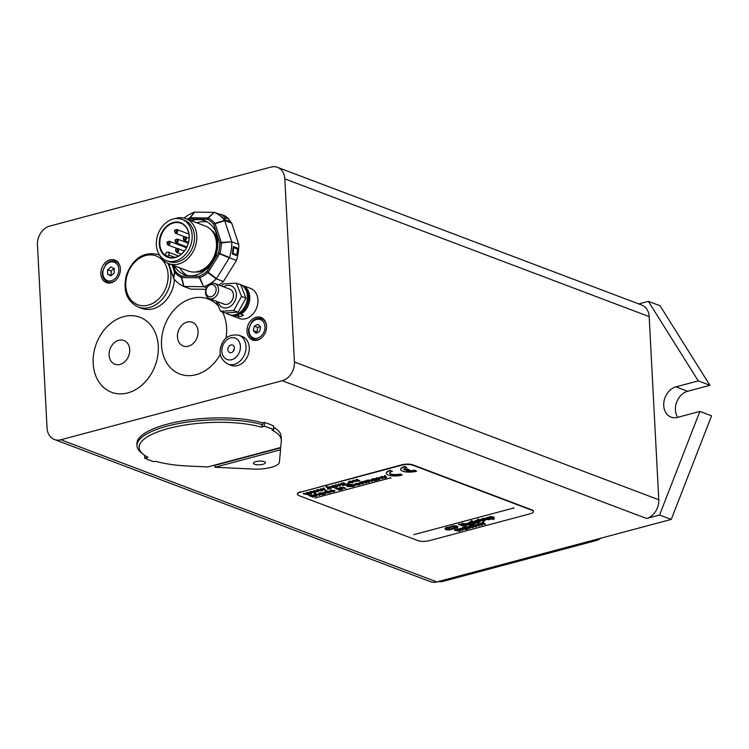 <?xml version="1.0" encoding="UTF-8"?>
<svg xmlns="http://www.w3.org/2000/svg" width="749" height="749" viewBox="0 0 749 749"><rect width="100%" height="100%" fill="white"/><g stroke="black" fill="none" stroke-linecap="round" stroke-linejoin="round"><path stroke-width="1.12" d="M448.099 529.318L448.567 528.429L448.099 529.318A3.202 0.974 -3 0 1 445.786 528.691M448.567 528.429L449.157 528.429L448.585 528.803M454.044 526.369L453.8 527.24L454.4 527.249L454.858 526.369A3.202 0.974 -3 0 1 457.246 527.184A3.202 0.974 -3 0 1 452.827 528.307L452.124 528.494A3.202 0.974 -3 0 1 452.124 528.541A3.202 0.974 -3 0 1 448.707 529.702L449.175 528.813M448.117 529.693A3.202 0.974 -3 0 1 445.739 528.878A3.202 0.974 -3 0 1 450.065 527.745L450.851 527.539A3.202 0.974 -3 0 1 450.851 527.521A3.202 0.974 -3 0 1 454.269 526.369L453.8 527.24M452.106 528.214A3.202 0.974 -3 0 1 448.913 529.309M452.124 528.494L452.808 527.933A3.202 0.974 -3 0 0 457.171 526.996M315.189 497.963L390.369 477.918M390.341 477.534L391.062 478.18M458.472 524.44L469.988 528.373L459.118 524.263M459.1 523.888L469.988 528.373M413.869 534.636L513.262 508.131M513.243 507.747L513.964 508.393M475.615 526.903L470.409 524.927L476.738 525.058L479.126 525.967L474.183 525.152L474.286 525.929L476.345 526.706L475.615 526.903M474.183 525.152L474.286 525.929L476.345 526.706M473.012 525.442L471.121 524.356L470.409 524.927M474.164 524.768L474.267 525.545M472.984 525.058L476.72 524.684L479.126 525.967M459.315 531.247L454.231 530.17L458.912 530.844L456.824 529.477L461.356 530.152L459.427 528.785L460.139 528.597L462.573 530.376L458.051 529.712L460.092 531.041L459.315 531.247M458.023 530.273L454.961 529.59L454.231 530.17M458.959 529.936L460.092 531.041M459.427 528.785L460.12 528.214L462.573 530.376M456.824 529.477L457.573 528.897L460.569 529.59M490.155 516.829L490.492 517.699L493.076 517.934L490.511 518.083L490.183 517.213L492.795 517.447L493.095 518.308L492.795 517.447M493.076 517.934L492.776 517.063M490.492 517.699L490.183 517.213M493.16 519.516L487.936 517.54L493.535 517.241L494.462 517.915L492.046 518.626L493.891 519.319L493.16 519.516M489.106 517.55L489.752 516.613L493.516 516.857L494.377 517.728M489.078 517.156L487.936 517.54M493.011 518.617L493.891 519.319M489.088 517.166L489.752 516.613L489.097 517.39M484.322 520.939L480.549 519.506L483.011 518.926L482.44 519.666L485.052 520.742L484.322 520.939M481.776 519.553L482.038 518.673L482.993 518.551L483.358 519.216M481.673 519.141L480.549 519.506M482.412 519.282L485.052 520.742M481.757 519.169L482.038 518.673L481.757 519.169M474.922 521.65L475.465 520.808L478.19 520.77L475.549 521.444L480.034 521.36L479.454 522.287L476.448 522.306L479.369 521.594L474.922 521.65L474.651 521.145M475.531 521.061L480.006 520.976L480.343 521.519M476.008 521.004L475.54 521.173M477.057 521.697L478.967 522.081L479.369 521.594M476.448 522.306L476.851 521.772M474.903 521.276L475.446 520.433L478.19 520.77M478.948 521.697L479.351 521.21M466.767 525.62L461.562 523.645L467.882 523.776L470.269 524.684L465.335 523.869L465.429 524.646L467.498 525.424L466.767 525.62M465.335 523.869L465.429 524.646L467.498 525.424M464.155 524.16L462.264 523.074L461.562 523.645M465.316 523.485L465.41 524.263M464.137 523.776L467.863 523.401L470.269 524.684M378.975 479.594L375.764 478.377L378.02 477.731L383.001 478.517L378.32 477.956L378.058 478.705L379.818 479.369L378.975 479.594M378.32 477.956L378.058 478.705L379.818 479.369M376.972 478.349L376.504 477.796L375.764 478.377M378.301 477.572L378.039 478.321M376.953 477.965L381.007 477.394L383.001 478.517M375.418 479.632L374.921 480.446L373.405 480.53L375.212 479.557L375.839 479.931M373.395 480.259L374.051 480.006M373.386 480.146L374.903 480.062L375.399 479.257M372.525 480.774L374.79 479.397L371.214 480.184L372.478 479.21L377.936 479.875L375.146 480.661L372.375 480.334M372.805 479.407L372.094 479.669M371.195 479.8L372.459 478.826L375.577 478.78L377.936 479.875M372.506 480.39L374.772 479.014M362.507 483.985L359.295 482.768L362.085 482.094L361.149 482.833L363.34 483.76L362.507 483.985M360.541 482.749L361.037 481.879L362.067 481.71L362.31 482.356M360.531 482.599L360.035 482.187L359.295 482.768M361.13 482.45L363.34 483.76M360.522 482.375L361.037 481.879L360.522 482.375M356.355 483.414L355.878 484.135L357.76 483.629M355.878 484.135L358.668 483.779L355.897 484.519L356.374 483.788M359.997 483.629L360.475 483.91L359.333 484.884L355.316 484.884L355.934 483.62L359.997 483.714L356.29 484.697L360.531 483.957M356.271 484.313L358.883 484.715L359.529 483.835M355.316 484.884L354.736 484.191M358.865 484.331L359.529 483.732M355.298 484.5L355.915 483.236L359.997 483.714M341.759 489.518L338.548 488.301L340.804 487.655L345.785 488.442L341.104 487.88L340.842 488.629L342.593 489.294L341.759 489.518M341.104 487.88L340.842 488.629L342.593 489.294M339.756 488.273L339.278 487.721L338.548 488.301M341.085 487.496L340.814 488.254M339.737 487.899L340.786 487.271L343.791 487.318L345.785 488.442M339.634 490.089L336.423 488.872L337.256 488.648L340.467 489.865L339.634 490.089M335.196 488.404L336.011 487.805L336.657 488.423L335.196 488.404L337.237 488.264L340.467 489.865M330.824 490.221L330.346 490.941L332.228 490.436M330.346 490.941L333.136 490.586L330.365 491.325L330.843 490.604M334.466 490.436L334.943 490.717L333.801 491.69L329.785 491.69L330.403 490.426L334.466 490.52L330.758 491.503L335 490.764M330.74 491.129L333.352 491.522L333.998 490.642M329.785 491.69L329.204 490.998M333.333 491.138L333.998 490.539M329.766 491.316L330.384 490.052L334.466 490.52M325.328 491.681L325.272 492.496L327.875 492.982L325.291 492.879L325.347 492.065L328.025 492.187L327.875 492.982L328.025 492.187M327.856 492.599L328.006 491.803M324.429 493.104L324.841 491.915L326.648 491.719L325.047 491.119L325.899 490.885L330.337 492.561L324.429 493.104L323.83 492.393M325.047 491.119L325.881 490.511L330.337 492.561M324.401 492.73L324.823 491.531L326.63 491.335M322.772 493.675L322.276 494.49L320.759 494.565L322.576 493.6L323.193 493.966M320.75 494.293L321.405 494.04M320.741 494.181L322.257 494.106L322.753 493.291M319.889 494.808L322.145 493.432L318.578 494.218L319.842 493.245L325.3 493.909L322.501 494.705L319.729 494.368M320.169 493.451L319.458 493.703M318.559 493.844L319.814 492.87L322.941 492.814L325.3 493.909M319.86 494.424L322.126 493.057M359.127 480.98L354.633 481.392L352.639 480.633L357.32 481.204L358.05 480.839L355.822 479.791L356.664 479.566L359.885 480.774L359.127 480.98M358.041 480.727L357.545 480.437M355.822 479.791L356.646 479.182L359.885 480.774M352.639 480.633L353.453 480.034L355.241 480.708L358.031 480.465M349.727 481.27L349.249 481.991L351.141 481.485M349.249 481.991L352.039 481.635L349.268 482.375L349.746 481.654M353.369 481.485L353.856 481.766L352.704 482.74L348.688 482.74L349.306 481.476L353.369 481.57L349.671 482.553L353.903 481.813M349.643 482.178L352.255 482.571L352.901 481.691M348.688 482.74L348.107 482.047M352.236 482.187L352.901 481.588M348.669 482.365L349.287 481.101L353.369 481.57M336.582 486.99L331.854 486.176L336.348 486.625L334.85 485.38L339.185 485.82L337.836 484.584L338.66 484.369L340.327 485.989L336.001 485.549L337.471 486.756L336.582 486.99M335.739 486.129L332.706 485.567L331.854 486.176M336.601 485.68L337.471 486.756M337.836 484.584L338.632 483.985L340.327 485.989M334.85 485.38L335.702 484.772L338.67 485.343M327.959 489.294L328.914 489.031L327.959 489.294M328.914 489.031L328.277 488.423L327.341 489.06M314.795 492.805L310.067 491.99L314.561 492.43L313.063 491.194L317.398 491.634L316.05 490.398L316.864 490.174L318.54 491.803L314.206 491.363L315.685 492.561L314.795 492.805M313.953 491.943L310.91 491.381L310.067 491.99M314.814 491.494L315.685 492.561M317.267 490.202L318.54 491.803M316.05 490.398L316.958 489.902M313.063 491.194L313.915 490.576L316.883 491.157M409.6 469.932L407.737 469.22L404.404 470.11A6.816 2.078 -3 0 1 403.908 469.389A6.816 2.078 -3 0 1 406.744 467.526L404.881 466.824A10.027 3.052 177 0 0 400.706 469.548A10.027 3.052 177 0 0 406.211 471.973A10.027 3.052 177 0 0 416.556 471.233L414.684 470.531A6.816 2.078 -3 0 1 406.276 470.812L409.6 469.932L407.737 469.22M403.926 469.192A6.816 2.078 177 0 0 404.385 469.726L407.709 468.837M400.715 469.361A10.027 3.052 -3 0 1 400.678 469.174A10.027 3.052 -3 0 1 404.853 466.44L406.744 467.526M407.128 470.587A6.816 2.078 177 0 0 414.665 470.147L416.556 471.233M392.42 471.346L390.557 470.644A10.027 3.052 177 0 0 386.381 473.368A10.027 3.052 177 0 0 391.896 475.793A10.027 3.052 177 0 0 402.232 475.053L400.369 474.351A6.816 2.078 -3 0 1 393.337 474.847A6.816 2.078 -3 0 1 389.583 473.199A6.816 2.078 -3 0 1 392.42 471.346L390.557 470.644M386.39 473.181A10.027 3.052 -3 0 1 386.362 472.993A10.027 3.052 -3 0 1 390.538 470.26M389.602 473.012A6.816 2.078 177 0 0 400.341 473.967L402.232 475.053M452.724 528.504A3.801 1.161 177 0 0 457.845 527.146A3.801 1.161 177 0 0 453.988 526.191A3.801 1.161 177 0 0 450.252 527.549A3.801 1.161 177 0 0 450.252 527.558A3.801 1.161 177 0 0 445.131 528.916A3.801 1.161 177 0 0 448.988 529.871A3.801 1.161 177 0 0 452.733 528.513A3.801 1.161 177 0 0 452.724 528.504L452.733 528.513M445.178 528.719A3.801 1.161 -3 0 1 445.112 528.532A3.801 1.161 -3 0 1 450.233 527.184A3.801 1.161 -3 0 1 450.224 527.165A3.801 1.161 -3 0 1 453.969 525.807A3.801 1.161 -3 0 1 457.826 526.772A3.801 1.161 -3 0 1 457.779 526.959M307.895 494.64L303.158 493.834L307.661 494.274L306.154 493.029L310.498 493.479L309.14 492.233L309.964 492.018L311.64 493.647L307.305 493.207L308.775 494.406L307.895 494.64M307.053 493.778L304.01 493.216L303.158 493.834M307.914 493.338L308.775 494.406M310.358 492.037L311.64 493.647M309.14 492.233L310.049 491.737M306.154 493.029L307.006 492.421L309.974 493.001M321.705 490.96L316.967 490.146L321.471 490.595L319.963 489.35L324.308 489.79L322.95 488.554L323.774 488.339L325.441 489.958L321.115 489.518L322.585 490.726L321.705 490.96M320.862 490.099L317.819 489.537L316.967 490.146M321.724 489.649L322.585 490.726M322.95 488.554L323.755 487.955L325.441 489.958M319.963 489.35L320.815 488.732L323.783 489.312M330.356 488.648L325.918 486.972L332.359 486.803L334.4 487.571L329.691 487.009L329.438 487.768L331.198 488.432L330.356 488.648M329.691 487.009L329.438 487.768L331.198 488.432M328.352 487.356L326.733 486.373L325.918 486.972M329.672 486.635L329.42 487.384M328.334 486.972L332.341 486.419L334.4 487.571M341.572 483.442L341.422 484.238L344.025 484.715L341.45 484.622L341.591 483.826L344.203 483.901L344.025 484.715L344.203 483.901M344.006 484.331L344.184 483.517M340.617 484.865L341.123 483.667L343.407 483.096L347.04 484.678L342.686 485.539L345.991 484.669L342.527 485.146L340.055 484.163M342.63 483.302L343.388 482.721L346.909 484.5M340.598 484.481L341.104 483.283L343.005 483.068M343.566 484.968L345.972 484.285M348.163 483.901L349.118 483.648L348.163 483.901M349.118 483.648L348.482 483.03L347.545 483.667M313.138 497.149L308.7 495.473L310.067 495.108L315.816 496.025L314.018 494.059L315.235 493.731L319.673 495.407L315.086 494.237L316.808 496.175L315.994 496.39L310.226 495.492L314.018 496.915L313.138 497.149M315.395 495.576L310.049 494.733L308.7 495.473M311.912 495.754L314.018 496.915M315.572 494.415L316.808 496.175M314.018 494.059L315.217 493.348L319.673 495.407M351.347 485.839L353.715 484.865L355.363 485.492L353.219 486.513L347.452 486.588L346.637 485.914L348.566 484.79L352.676 484.547L349.053 484.987L348.351 486.326L352.657 486.316L354.183 485.614L353.359 485.305L351.347 485.839M347.676 485.783L348.351 486.326L354.165 485.24M355.363 485.492L353.697 484.491L350.822 485.642M347.733 485.595L348.332 485.942M346.675 485.717L348.547 484.416L352.676 484.547M365.699 483.133L362.479 481.925L364.66 481.289L370.221 480.512L372.422 481.345L367.89 480.736L367.609 481.42L369.482 482.131L368.639 482.347L364.96 481.513L364.866 482.281L366.533 482.918L365.699 483.133M364.96 481.513L364.866 482.281L366.533 482.918M367.89 480.736L367.609 481.42L369.482 482.131M363.677 481.888L363.209 481.335L362.479 481.925M364.941 481.139L364.847 481.897M367.871 480.352L367.59 481.036M363.658 481.513L367.581 480.128L370.193 480.128L372.422 481.345M385.51 478.648L384.902 478.48L385.716 477.796L380.614 477.085L385.52 477.45L384.321 476.102L385.155 475.877L386.55 477.609L385.51 478.648M384.321 476.102L385.136 475.493L386.531 477.225L386.119 478.536M384.902 478.48L385.922 478.087M386.531 477.225L386.091 478.152L386.531 477.225M380.614 477.085L381.503 476.458L385.501 477.076M385.407 477.993L385.904 477.703M471.29 523.345L472.479 523.027L472.376 523.851L470.887 523.504L472.357 523.476L472.46 522.643M470.147 524.075L471.739 522.746L469.782 522.671L468.565 523.401L469.361 522.437L475.109 523.392L472.694 524.094L469.838 523.551M468.565 523.401L468.331 522.868M468.546 523.017L469.342 522.053L472.422 522.156L475.109 523.392M470.129 523.691L471.72 522.362M475.989 523.158L470.784 521.192L475.989 523.158M476.71 522.961L471.486 520.611L470.784 521.192M483.068 520.901L478.368 520.415L477.806 519.394L483.732 521.089M480.203 519.918L483.049 520.518M477.459 519.731L477.787 519.01L480.362 519.881M489.912 519.441L485.642 519.656L483.302 518.776L488.226 519.6L488.779 519.244L486.064 518.036L486.794 517.84L489.912 519.441M488.779 519.216L488.086 518.804M489.359 519.235L488.638 519.843M486.064 518.036L486.775 517.465L490.567 519.272M483.302 518.776L484.013 518.196L486.101 518.991L488.76 518.87M464.427 528.822L465.616 528.504L465.513 529.328L464.024 528.981M464.024 528.953L465.494 528.944L465.597 528.12M463.285 529.552L464.876 528.223L462.919 528.139L461.702 528.878L462.498 527.914L468.247 528.869L465.831 529.562L462.976 529.028M461.702 528.878L461.468 528.335M461.684 528.494L462.479 527.53L465.56 527.624L468.247 528.869M463.266 529.169L464.857 527.839M472.881 526.36L474.117 526.631L473.677 526.191L473.265 527.586L469.351 527.352L468.425 526.697L472.263 526.079L469.904 526.275L470.091 527.146L472.759 527.38L472.881 526.36L473.677 526.191L473.246 527.202M469.904 526.275L470.091 527.146L472.741 526.996M469.885 525.892L470.072 526.772M468.5 526.5L469.333 525.704L472.263 526.079M478.648 523.56L478.517 524.291L480.156 523.851M478.517 524.291L480.933 524.028L478.536 524.674L478.667 523.935M482.225 523.991L482.796 524.253L482.122 525.227L478.134 525.03L477.216 524.366L478.143 523.738L482.234 524.028L479.014 524.88L482.993 524.422M478.995 524.506L481.598 525.021L481.953 524.103M481.579 524.637L481.953 524.047M477.272 524.178L478.124 523.354L482.234 524.028M484.856 524.431L481.092 523.008L483.554 522.428L482.974 523.158L485.586 524.244L484.856 524.431M482.319 523.045L482.571 522.175L483.536 522.053L483.901 522.718M482.216 522.633L481.092 523.008M482.955 522.783L485.586 524.244M482.3 522.671L482.571 522.175L482.3 522.671M300.789 492.112A8.024 2.444 177 0 0 297.447 494.303A8.024 2.444 177 0 0 298.945 495.613L418.064 540.656A8.024 2.444 177 0 0 429.243 540.684L530.142 513.777A8.024 2.444 177 0 0 533.485 511.586A8.024 2.444 177 0 0 531.987 510.275L412.868 465.232A8.024 2.444 177 0 0 401.689 465.204L300.789 492.112L401.661 464.829A8.024 2.444 -3 0 1 412.849 464.857L531.959 509.891A8.024 2.444 -3 0 1 533.466 511.202A8.024 2.444 -3 0 1 533.447 511.398M297.456 494.106A8.024 2.444 -3 0 1 297.428 493.919A8.024 2.444 -3 0 1 300.761 491.737M220.393 354.221A40.109 31.392 110.7 0 1 197.174 374.369A40.109 31.392 110.7 0 1 163.507 328.989A40.109 31.392 110.7 0 1 217.641 305.283M222.434 311.977A40.109 31.392 110.7 0 1 225.992 338.202M174.395 279.368A28.078 21.974 110.7 0 1 141.683 308.354L138.181 307.024A28.078 21.974 -69.3 0 0 163.722 297.456A28.078 21.974 -69.3 0 0 169.265 266.504A28.078 21.974 -69.3 0 0 167.795 263.264M277.467 167.327A16.047 12.555 110.7 0 1 284.817 178.871L294.413 361.992A16.047 12.555 110.7 0 1 282.195 380.726L60.866 439.757A16.047 12.555 110.7 0 1 54.396 439.504A16.047 12.555 110.7 0 1 47.047 427.969L37.45 244.839A16.047 12.555 110.7 0 1 49.668 226.104L270.998 167.074A16.047 12.555 110.7 0 1 277.467 167.327L641.827 305.086A16.047 12.555 110.7 0 1 649.177 316.621L658.774 499.752A16.047 12.555 110.7 0 1 646.556 518.486L659.569 515.012L699.875 411.416L677.555 417.371A16.047 12.555 110.7 0 1 671.085 417.118A16.047 12.555 110.7 0 1 663.96 401.604A16.047 12.555 110.7 0 1 675.954 386.849L698.274 380.895L648.372 301.36L638.757 303.925M677.676 417.333A16.047 12.555 110.7 0 1 676.712 402.016A16.047 12.555 110.7 0 1 687.638 391.259L709.949 385.314L660.056 305.77L648.372 301.36M709.949 385.314L698.274 380.895M54.396 439.504L430.432 581.673A16.047 12.555 -69.3 0 0 436.901 581.926L671.244 519.422L711.55 415.835L699.875 411.416M671.244 519.422L659.569 515.012M600.792 538.213A16.047 12.555 110.7 0 1 596.073 540.553L443.099 581.346A16.047 12.555 110.7 0 1 438.268 581.561M147.984 457.311A70.191 21.384 -3 0 1 143.153 454.278A70.191 21.384 -3 0 1 173.244 427.305A70.191 21.384 -3 0 1 261.167 427.127L264.444 426.247A74.207 22.61 -3 0 1 273.713 429.757L272.074 430.188A72.204 21.993 -3 0 1 281.315 440.187A72.204 21.993 -3 0 1 281.296 441.142L280.735 447.481L207.763 466.945L187.999 466.028A72.204 21.993 -3 0 1 155.623 461.253L153.985 461.684A74.207 22.61 -3 0 1 144.707 458.182L147.984 457.311M262.702 424.777A72.204 21.993 177 0 0 182.737 422.82A72.204 21.993 177 0 0 137.011 445.842L136.908 443.932A72.204 21.993 -3 0 1 182.634 420.91A72.204 21.993 -3 0 1 262.609 422.867L262.702 424.777L261.167 427.127M137.011 445.842A72.204 21.993 177 0 0 141.168 452.668L143.153 454.278M214.879 465.372L280.426 447.893L280.529 449.793L214.982 467.282L214.879 465.372L213.84 465.326M280.529 449.793L279.452 461.824A20.054 6.114 -3 0 1 279.461 461.899A20.054 6.114 -3 0 1 252.479 469.024L214.982 467.282M255.924 461.627A6.02 1.835 -3 0 1 262.131 461.187A6.02 1.835 -3 0 1 265.436 462.639A6.02 1.835 -3 0 1 259.529 464.783A6.02 1.835 -3 0 1 253.424 463.266A6.02 1.835 -3 0 1 255.924 461.627M144.557 455.317L144.707 458.182M262.609 422.867L264.247 422.436L264.444 426.247M264.247 422.436A74.207 22.61 -3 0 1 273.516 425.938L273.713 429.757M273.582 427.276A72.204 21.993 -3 0 1 281.118 436.377L281.315 440.187M117.162 261.448A12.031 9.419 -69.3 0 0 115.908 261.532M108.099 282.167A12.031 9.419 -69.3 0 0 108.989 283.066M120.383 268.722A12.031 9.419 110.7 0 1 106.367 282.579A12.031 9.419 110.7 0 1 101.808 267.992A12.031 9.419 110.7 0 1 114.878 260.072A12.031 9.419 110.7 0 1 120.383 268.722M263.283 318.831A12.031 9.419 -69.3 0 0 262.028 318.924M254.229 339.559A12.031 9.419 -69.3 0 0 255.109 340.449M266.513 326.115A12.031 9.419 110.7 0 1 252.488 339.971A12.031 9.419 110.7 0 1 247.938 325.384A12.031 9.419 110.7 0 1 260.998 317.454A12.031 9.419 110.7 0 1 266.513 326.115M160.82 228.557A22.058 17.264 110.7 0 1 182.054 219.382A22.058 17.264 110.7 0 1 190.405 246.121A22.058 17.264 110.7 0 1 166.456 260.652A22.058 17.264 110.7 0 1 160.82 228.557M163.02 230.43A18.453 14.437 110.7 0 1 188.476 231.619A18.453 14.437 110.7 0 1 171.268 258.002A18.453 14.437 110.7 0 1 163.02 230.43M183.074 246.449A18.051 14.128 110.7 0 1 183.308 245.578M184.722 241.833A18.051 14.128 110.7 0 1 185.125 241.028M168.703 255.006L167.682 256.57A18.051 14.128 110.7 0 1 165.239 254.491L166.259 252.928A2.004 1.573 110.7 0 1 168.703 255.006L174.966 257.375M170.332 257.572L167.682 256.57M163.497 230.729A18.051 14.128 110.7 0 1 180.874 223.221A18.051 14.128 110.7 0 1 187.699 245.101A18.051 14.128 110.7 0 1 168.104 256.991A18.051 14.128 110.7 0 1 163.497 230.729M182.054 219.382L184.394 220.262A22.058 17.264 110.7 0 1 192.736 247.001A22.058 17.264 110.7 0 1 168.787 261.532L166.456 260.652M174.62 218.717A24.071 18.837 110.7 0 1 185.78 218.642A24.071 18.837 110.7 0 1 194.88 247.816A24.071 18.837 110.7 0 1 168.759 263.667A24.071 18.837 110.7 0 1 160.436 256.233M185.78 218.642L205.451 226.076A24.071 18.837 110.7 0 1 214.551 255.25A24.071 18.837 110.7 0 1 188.43 271.101L168.759 263.667M232.873 253.34L236.721 254.8A40.109 31.392 -69.3 0 0 237.658 249.127L233.819 247.676A40.109 31.392 110.7 0 1 232.873 253.34L232.34 253.948L236.412 255.493L236.721 254.8M224.794 217.51L228.632 218.961A40.109 31.392 -69.3 0 0 225.093 215.937L221.245 214.486A40.109 31.392 110.7 0 1 224.794 217.51L225.14 219.813L229.756 221.554L228.632 218.961M233.819 247.676L233.295 246.477L232.34 253.948M221.245 214.486L218.465 214.223L225.14 219.813M216.161 289.423A6.301 4.934 110.7 0 1 208.643 296.464A6.301 4.934 110.7 0 1 208.325 286.024A6.301 4.934 110.7 0 1 216.161 289.423M218.568 289.47A8.024 6.282 -69.3 0 0 214.879 283.515A8.024 6.282 -69.3 0 0 205.526 292.559A8.024 6.282 -69.3 0 0 209.205 298.523A8.024 6.282 -69.3 0 0 218.568 289.47M114.457 268.264L111.152 271.026L111.152 275.557M114.166 268.648L114.063 273.123L110.749 275.894L107.547 274.181L107.641 269.706L110.955 266.934L114.166 268.648M111.152 271.026L107.641 269.706M111.049 275.501L107.547 274.181M260.146 326.48L257.815 327.491L256.851 331.994L257.487 332.547M256.851 331.994L253.34 330.665L254.314 326.171L257.946 324.308L260.615 326.938L259.641 331.433L256.008 333.296L253.34 330.665M257.815 327.491L254.314 326.171M234.362 348.744A4.007 3.136 -69.3 0 0 233.51 350.981M240.354 313.344L240.869 314.196L243.434 315.17A16.047 12.555 110.7 0 1 238.922 316.836L235.991 315.263M230.486 315.123A16.047 12.555 -69.3 0 0 231.057 315.357A16.047 12.555 -69.3 0 0 236.356 315.863M240.869 314.196A16.047 12.555 -69.3 0 0 249.754 298.814A16.047 12.555 -69.3 0 0 242.404 285.341L250.587 288.431A16.047 12.555 110.7 0 1 256.654 307.886A16.047 12.555 110.7 0 1 239.24 318.447L231.057 315.357M242.404 285.341A16.047 12.555 -69.3 0 0 241.815 285.144M209.205 298.523L224.091 304.15A8.024 6.282 -69.3 0 0 232.799 298.86A8.024 6.282 -69.3 0 0 229.765 289.142L214.879 283.515M238.641 284.04A16.047 12.555 110.7 0 1 240.073 284.461A16.047 12.555 110.7 0 1 246.14 303.907A16.047 12.555 110.7 0 1 228.726 314.477A16.047 12.555 110.7 0 1 226.076 312.97M240.073 284.461L241.244 284.901A16.047 12.555 110.7 0 1 247.31 304.347A16.047 12.555 110.7 0 1 229.896 314.917L228.726 314.477M220.637 311.294L225.037 312.96L238.126 312.164L245.953 298.093L240.691 284.817L236.291 283.15L241.562 296.435L233.735 310.507L220.637 311.294L216.152 301.145M245.953 298.093L241.562 296.435M221.573 286.043L223.193 283.946L236.291 283.15M238.126 312.164L233.735 310.507M217.922 301.819A11.628 9.1 -69.3 0 0 232.443 304.665A11.628 9.1 -69.3 0 0 232.546 286.539A11.628 9.1 -69.3 0 0 223.595 286.811M207.314 221.957A28.837 22.564 -69.3 0 0 196.837 222.828M179.816 267.842A28.837 22.564 -69.3 0 0 187.1 275.435M237.658 249.127L237.508 248.069L233.295 246.477M168.722 263.657L173.674 278.488L174.695 272.233A2.004 1.142 -40.3 0 1 175.219 271.044L173.365 265.408M203.681 286.708L199.777 277.729A2.004 1.002 -112.7 0 1 199.215 276.297L181.567 276.081A31.261 24.464 110.7 0 1 175.219 271.044A2.004 0.899 161.8 0 0 174.48 271.85A2.004 1.592 8.7 0 0 174.695 272.233A32.675 25.569 -69.3 0 0 181.324 277.505L183.814 286.474L203.681 286.708L199.365 277.804A2.004 0.712 -26.2 0 0 199.777 277.729A32.675 25.569 -69.3 0 0 207.894 272.627L216.227 278.993L229.512 257.581L218.465 252.909L206.977 271.419A31.261 24.464 110.7 0 1 199.215 276.297A2.004 1.198 90.7 0 0 199.365 277.804L181.717 277.598A2.004 1.198 -89.3 0 1 181.567 276.081A2.004 1.245 116.7 0 0 181.324 277.505A2.004 1.011 -14 0 0 181.717 277.598L183.982 286.474M205.994 289.301L190.808 289.123L183.814 286.474M206.63 287.756L203.878 286.717M229.231 220.318A40.109 31.392 110.7 0 1 231.722 223.165L238.734 244.446A40.109 31.392 110.7 0 1 236.45 260.455L223.399 281.493L216.405 278.843M236.45 260.455L229.456 257.806M191.36 220.749A28.837 22.564 110.7 0 1 204.664 220.693A28.837 22.564 110.7 0 1 216.47 233.838A28.837 22.564 110.7 0 1 210.207 265.174A28.837 22.564 110.7 0 1 184.273 274.63A28.837 22.564 110.7 0 1 174.33 265.773M231.666 241.599L224.597 220.365L214.926 223.342A2.004 1.142 139.7 0 0 213.708 224.269L219.878 242.994A31.261 24.464 110.7 0 1 218.465 252.909L219.691 253.742L219.897 253.284A32.675 25.569 -69.3 0 0 221.376 242.91L231.741 241.796L221.301 242.442L221.376 242.91A2.004 0.534 0.4 0 0 219.878 242.994A2.004 0.899 161.8 0 1 221.301 242.442L215.141 223.726A2.004 0.609 -107.7 0 0 214.926 223.342A32.675 25.569 -69.3 0 0 208.288 218.071L214.289 212.37L194.422 212.136L189.843 217.847A2.004 1.002 67.3 0 0 189.722 219.017L207.361 219.232A31.261 24.464 110.7 0 1 213.708 224.269A2.004 0.899 -18.2 0 1 215.141 223.726L224.784 220.712M229.512 257.581A40.109 31.392 -69.3 0 0 231.731 242.021M238.734 244.446L231.741 241.796M231.722 223.165L224.728 220.515M224.597 220.365A40.109 31.392 -69.3 0 0 214.645 212.444M208.288 218.071A2.004 1.189 -131 0 0 207.904 217.978A2.004 1.198 90.7 0 0 207.361 219.232A2.004 1.245 -63.3 0 1 208.288 218.071M219.654 214.326L214.486 212.379M188.374 219.626A31.261 24.464 110.7 0 1 189.722 219.017A2.004 1.198 -89.3 0 1 190.255 217.762A2.004 1.498 -142.7 0 0 189.843 217.847A32.675 25.569 -69.3 0 0 187.138 219.157M194.225 212.201A40.109 31.392 -69.3 0 0 184.057 218.109M173.674 278.488A40.109 31.392 -69.3 0 0 183.636 286.399M204.056 286.642A40.109 31.392 -69.3 0 0 216.227 278.993M223.399 281.493A40.109 31.392 110.7 0 1 218.998 285.069M207.894 272.627L208.213 272.252L206.977 271.419A2.004 0.712 49.2 0 0 207.894 272.627M238.922 316.836L238.603 314.337M128.819 392.598A40.109 31.392 110.7 0 1 96.059 344.474A40.109 31.392 110.7 0 1 152.281 327.21A40.109 31.392 110.7 0 1 128.819 392.598M242.199 336.479A15.439 12.087 110.7 0 1 248.041 355.195A15.439 12.087 110.7 0 1 231.272 365.372L228.005 364.136A15.439 12.087 -69.3 0 0 232.958 364.641A15.439 12.087 -69.3 0 0 245.644 350.935A15.439 12.087 -69.3 0 0 238.931 335.243L242.199 336.479M227.874 349.277A4.007 3.136 110.7 0 1 232.555 345.055A4.007 3.136 110.7 0 1 234.072 349.914A4.007 3.136 110.7 0 1 229.718 352.554A4.007 3.136 110.7 0 1 227.874 349.277M188.748 346.122A12.696 9.934 110.7 0 1 178.374 330.889A12.696 9.934 110.7 0 1 196.172 325.431A12.696 9.934 110.7 0 1 188.748 346.122M166.587 267.084A26.075 20.401 110.7 0 1 144.023 305.751A26.075 20.401 110.7 0 1 130.223 268.142A26.075 20.401 110.7 0 1 166.587 267.084M159.687 255.222A28.078 21.974 -69.3 0 0 158.039 254.501C143.658 251.318 133.107 258.171 126.394 275.061C122.742 290.49 126.675 301.154 138.181 307.024M687.638 391.259L675.954 386.849M443.099 581.346L441.433 580.718M596.073 540.553L594.406 539.917M646.556 518.486L282.195 380.726M436.901 581.926L60.866 439.757M649.177 316.621L284.817 178.871M658.774 499.752L294.413 361.992M175.893 249.632A1.208 0.946 110.7 0 1 177.55 249.717A1.208 0.946 110.7 0 1 176.427 251.43A1.208 0.946 110.7 0 1 175.893 249.632M174.892 230.561A1.208 0.946 110.7 0 1 176.549 230.636A1.208 0.946 110.7 0 1 175.425 232.359A1.208 0.946 110.7 0 1 174.892 230.561M167.252 242.264A1.208 0.946 110.7 0 1 168.918 242.348A1.208 0.946 110.7 0 1 167.795 244.062A1.208 0.946 110.7 0 1 167.252 242.264M183.524 237.929A1.208 0.946 110.7 0 1 185.19 238.004A1.208 0.946 110.7 0 1 184.067 239.727A1.208 0.946 110.7 0 1 183.524 237.929M175.388 240.101A1.208 0.946 110.7 0 1 177.054 240.176A1.208 0.946 110.7 0 1 175.931 241.899A1.208 0.946 110.7 0 1 175.388 240.101M175.884 242.779A2.004 1.573 -69.3 0 0 177.298 239.025L175.182 239.839L175.884 242.779L186.913 246.945M184.02 240.607A2.004 1.573 -69.3 0 0 185.434 236.853L183.327 237.667L184.02 240.607L188.561 242.32M167.748 244.942A2.004 1.573 -69.3 0 0 169.162 241.197L167.046 242.002L167.748 244.942L177.073 248.471M175.378 233.239A2.004 1.573 -69.3 0 0 176.801 229.484L174.686 230.299L175.378 233.239L184.703 236.759M176.38 252.31A2.004 1.573 -69.3 0 0 177.803 248.565L175.687 249.37L176.38 252.31L181.305 254.173M214.598 235.195A22.058 17.264 110.7 0 1 216.733 252.029M214.055 259.107A22.058 17.264 110.7 0 1 201.312 270.323M211.377 230.158A22.863 17.892 110.7 0 1 217.753 239.952M206.836 268.835A22.863 17.892 110.7 0 1 195.564 271.971M120.243 267.346A11.029 8.632 -69.3 0 0 119.437 265.09A11.029 8.632 -69.3 0 0 115.458 261.364L118.042 262.337M115.458 261.364C112.022 260.249 108.82 261.223 105.834 264.275L102.454 271.7C102.079 276.802 103.811 280.238 107.65 281.998A11.029 8.632 -69.3 0 0 115.206 280.669M117.883 265.549A9.831 7.687 110.7 0 1 110.637 280.912A9.831 7.687 110.7 0 1 104.045 267.786A9.831 7.687 110.7 0 1 117.883 265.549M266.363 324.738A11.029 8.632 -69.3 0 0 261.579 318.746C258.152 317.632 254.941 318.606 251.954 321.658L248.584 329.083C248.2 334.185 249.932 337.621 253.78 339.381A11.029 8.632 -69.3 0 0 255.372 339.774A11.029 8.632 -69.3 0 0 261.326 338.061M254.922 338.342A9.831 7.687 110.7 0 1 251.327 323.222A9.831 7.687 110.7 0 1 264.697 324.851A9.831 7.687 110.7 0 1 254.922 338.342M216.508 278.647L208.213 272.252L219.691 253.742L229.325 257.993M214.289 212.37L207.904 217.978L190.255 217.762L194.6 212.136M172.214 264.977L174.48 271.85L173.496 278.141M230.748 359.876A11.432 8.951 110.7 0 1 223.277 344.437A11.432 8.951 110.7 0 1 239.362 342.096A11.432 8.951 110.7 0 1 230.748 359.876M120.392 364.351A12.696 9.934 110.7 0 1 110.019 349.118A12.696 9.934 110.7 0 1 127.817 343.651A12.696 9.934 110.7 0 1 120.392 364.351M158.039 254.501L159.593 255.091M178.552 256.008L168.197 252.095M188.327 243.191L177.298 239.025M189.141 238.257L185.434 236.853M186.501 247.75L169.162 241.197M188.907 234.062L176.801 229.484M184.366 251.046L177.803 248.565M107.65 281.998L110.243 282.972M253.78 339.381L256.364 340.364M261.579 318.746L264.163 319.729M238.931 335.243C228.913 333.848 222.743 338.267 220.421 348.5C219.12 355.251 221.648 360.466 228.005 364.136"/></g></svg>
